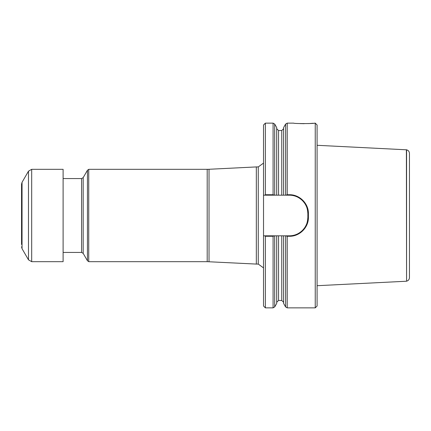 <?xml version="1.0" encoding="UTF-8"?>
<svg xmlns="http://www.w3.org/2000/svg" width="431" height="431" viewBox="0 0 431 431"><rect width="100%" height="100%" fill="white"/><g stroke="black" fill="none" stroke-linecap="round" stroke-linejoin="round"><path stroke-width="0.65" d="M265.372 194.731L265.372 123.142L263.524 124.99L263.524 195.184L264.833 195.184L265.372 194.731L273.087 194.731L274.391 195.184L263.524 195.184L263.524 306.01L265.372 307.858L265.372 236.269L264.833 235.816L289.384 235.816A18.474 18.474 0 0 0 306.463 224.384M263.524 235.816L264.833 235.816L263.524 235.816M274.391 235.816L273.087 236.269L265.372 236.269M274.687 306.931L276.686 303.467L276.686 235.816L274.687 235.816L274.687 306.931L273.087 307.858L273.087 236.269M283.614 303.467L283.614 235.816L285.613 235.816L285.613 306.931L283.614 303.467M306.468 206.621A18.474 18.474 0 0 0 289.384 195.184L285.909 195.184L287.213 194.731L289.384 194.731C299.486 194.467 308.644 203.475 308.413 213.641L308.413 217.359C308.644 227.525 299.486 236.533 289.384 236.269L287.213 236.269L285.909 235.816M287.213 236.269L287.213 307.858L315.244 307.858L315.244 123.142L314.641 123.142C314.953 123.729 293.36 123.729 293.683 123.142L287.213 123.142L285.613 124.069L285.613 195.184L283.614 195.184L283.614 127.533L285.613 124.069M299.938 123.589L304.141 123.681M308.375 123.589L313.262 123.277M285.909 195.184L274.391 195.184M276.686 195.184L276.686 127.533L274.687 124.069L274.687 195.184L276.686 195.184M315.244 307.858L317.092 306.01L317.092 124.99L315.244 123.142M289.384 236.269L289.384 235.816C294.195 235.902 298.564 234.081 302.492 230.364C306.737 225.752 307.481 222.568 307.858 217.348L307.858 213.652C307.486 208.442 306.737 205.248 302.492 200.636C298.564 196.919 294.201 195.103 289.384 195.184L289.384 194.731M81.583 252.442L81.583 178.558L83.183 177.631L87.445 170.25L88.721 169.356L88.721 261.644L87.445 260.75L83.183 253.369L81.583 252.442L63.109 252.442M88.721 261.644L88.721 169.356M88.91 169.324L207.192 169.324L207.192 261.676L88.91 261.676M207.192 261.676L256.321 264.079L256.321 166.921L209.03 169.275L209.03 261.725M256.321 166.921L258.261 166.921L258.261 264.079L256.321 264.079M258.261 264.079L263.524 267.893M409.45 153.414L409.45 277.586C409.326 279.455 408.372 280.656 406.578 281.19L406.578 149.81C408.372 150.344 409.326 151.545 409.45 153.414M406.578 149.81L317.092 145.295M406.578 281.19L406.395 149.767M406.395 281.233L317.092 285.705M21.55 239.895L21.55 192.959M63.109 169.324L63.109 261.676L31.684 261.676L31.684 169.324L63.109 169.324M22.046 182.318L28.484 171.166L28.484 259.834L22.046 248.682L22.046 182.318L21.55 184.166L21.55 244.463M287.213 194.731L287.213 123.142M273.087 194.731L273.087 123.142L274.687 124.069M278.534 195.184L278.534 130.534L276.686 128.686M281.766 195.184L281.766 130.534L283.614 128.686M276.686 302.314L278.534 300.466L278.534 235.816M278.534 300.466L281.766 300.466L281.766 235.816M307.858 217.348L308.413 217.359M307.858 213.652L308.413 213.641M87.445 170.25L87.445 260.75M83.183 177.631L83.183 253.369M265.372 307.858L273.087 307.858M287.213 307.858L285.613 306.931M265.372 123.142L273.087 123.142M278.534 130.534L281.766 130.534M281.766 300.466L283.614 302.314M81.583 178.558L63.109 178.558M207.192 169.324L209.03 169.275M258.261 166.921L263.524 163.107M28.484 171.166L31.684 169.324M28.484 259.834L31.684 261.676M22.046 248.682L21.55 246.834"/></g></svg>
